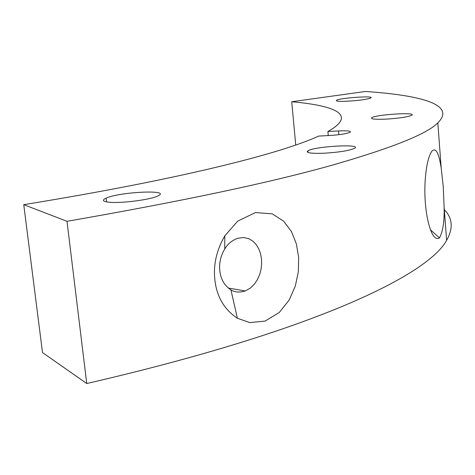 <?xml version="1.0" encoding="UTF-8"?>
<svg xmlns="http://www.w3.org/2000/svg" width="475" height="475" viewBox="0 0 475 475"><rect width="100%" height="100%" fill="white"/><g stroke="black" fill="none" stroke-linecap="round" stroke-linejoin="round"><path stroke-width="0.71" d="M214.837 279.407C213.257 264.593 216.582 250.082 224.812 235.867L237.696 221.118L255.502 212.562L272.27 213.875L283.676 221.202L291.43 231.527L296.347 243.829L298.638 257.379L298.353 271.623L295.325 286.051L289.21 300.004L279.282 312.479L265.098 321.088L249.844 322.608L237.387 318.268C224.081 309.385 216.564 296.43 214.837 279.407M67.005 221.314L23.75 204.666C179.301 179.431 280.808 153.567 318.701 136.076L329.591 135.5C339.904 134.811 346.756 133.73 350.152 132.264C351.411 131.005 347.546 130.566 338.562 130.946L327.898 131.522C357.343 114.968 335.694 105.67 291.727 101.739L365.435 91.473C420.607 95.237 456.505 104.512 437.819 122.841C427.441 133.742 392.748 147.701 333.753 164.73C271.985 182.222 183.071 201.085 67.005 221.314L86.747 383.527C315.026 330.838 427.862 274.9 446.619 240.35C453.399 228.38 452.633 218.156 444.321 209.677M425.327 202.712C423.807 184.009 425.992 159.938 431.817 151.252C436.858 145.926 439.547 157.658 441.192 167.924L443.252 186.538L444.095 206.696C444.529 221 442.991 231.396 439.482 237.898C432.185 242.369 426.811 221.433 425.327 202.712M219.794 270.608C219.04 263.097 220.685 255.888 224.734 248.989C227.709 244.002 231.984 240.439 237.547 238.308L243.776 237.506L249.149 238.842L253.181 241.389L256.375 244.821L258.816 248.947L260.514 253.597L261.464 258.62L261.654 263.868L261.066 269.194L259.688 274.461L257.48 279.496L254.392 284.121L250.301 288.111L245.248 290.961C239.56 292.689 234.792 292.321 230.939 289.869C224.432 285.629 220.715 279.211 219.794 270.608M86.747 383.527L42.501 352.569L23.75 204.666M324.443 153.211C339.785 152.214 349.885 150.545 354.754 148.2C362.087 143.67 314.593 146.359 307.913 150.795C305.473 152.861 310.983 153.668 324.443 153.211M386.917 119.082C399.974 118.18 408.28 116.886 411.837 115.205C416.919 111.993 376.194 114.54 371.788 117.681C370.334 119.124 375.375 119.593 386.917 119.082M356.565 100.522C363.874 99.732 368.535 98.907 370.548 98.052C376.289 95.511 341.673 97.69 336.621 100.166C335.273 101.656 341.923 101.775 356.565 100.522M109.927 202.291C122.437 203.389 150.967 199.589 157.866 195.949C172.395 189.424 119.997 191.728 106.115 198.134C101.531 200.254 102.802 201.638 109.927 202.291M295.729 145.029L291.727 101.739M327.898 131.522L328.255 135.571M338.562 130.946L338.889 134.68M437.819 122.841L441.192 167.924M444.095 206.696L446.619 240.35M224.734 248.989L224.812 235.867M230.939 289.869L237.387 318.268M430.593 229.918L439.482 237.898M245.248 290.961L228.333 288.052M308.067 152.493L307.913 150.795M371.872 118.655L371.788 117.681M336.698 101.074L336.621 100.166M106.548 201.887L106.115 198.134"/></g></svg>
